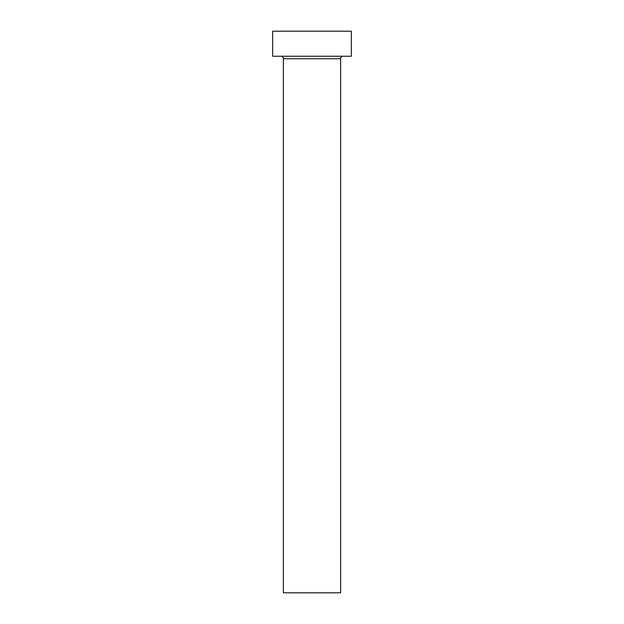 <?xml version="1.0" encoding="UTF-8"?>
<svg xmlns="http://www.w3.org/2000/svg" width="624" height="624" viewBox="0 0 624 624"><rect width="100%" height="100%" fill="white"/><g stroke="black" fill="none" stroke-linecap="round" stroke-linejoin="round"><path stroke-width="0.94" d="M340.618 58.742L283.382 58.742L283.382 592.8L340.618 592.8L340.618 58.742A2.504 2.504 0 0 1 343.122 56.238M283.382 58.742A2.504 2.504 0 0 0 280.878 56.238M351.351 56.238L272.649 56.238L272.649 31.2L351.351 31.2L351.351 56.238"/></g></svg>
